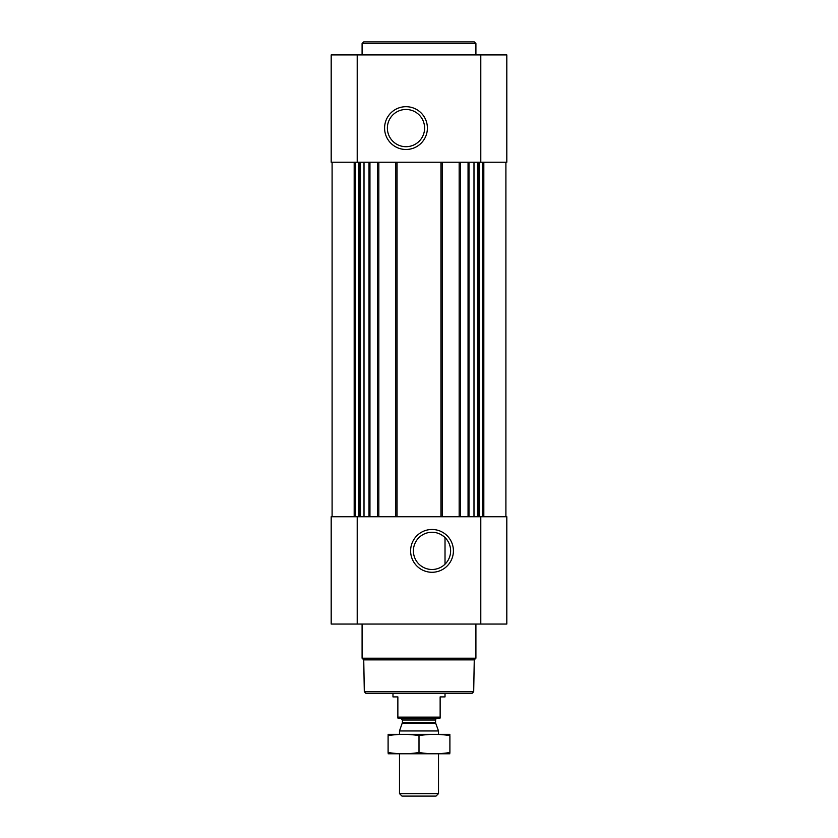 <?xml version="1.0" encoding="UTF-8"?>
<svg xmlns="http://www.w3.org/2000/svg" width="838" height="838" viewBox="0 0 838 838"><rect width="100%" height="100%" fill="white"/><g stroke="black" fill="none" stroke-linecap="round" stroke-linejoin="round"><path stroke-width="1.26" d="M441.291 534.749L444.035 536.676M432.01 532.266A18.614 18.614 0 0 1 448.131 560.182A18.614 18.614 0 0 1 415.889 560.182A18.614 18.614 0 0 1 432.01 532.266M445.02 564.184L445.02 537.567L445.02 564.184M331.188 624.059L331.188 516.732L506.812 516.732L506.812 624.059L331.188 624.059M432.01 529.48A21.39 21.39 0 0 1 450.54 561.575A21.39 21.39 0 0 1 413.48 561.575A21.39 21.39 0 0 1 432.01 529.48M459.161 162.237L459.161 516.732M442.255 162.237L442.255 516.732M395.746 162.237L395.746 516.732M378.839 162.237L378.839 516.732M506.812 162.237L331.188 162.237L331.188 54.91L506.812 54.91L506.812 162.237M405.99 106.688A21.39 21.39 0 0 1 424.52 138.783A21.39 21.39 0 0 1 387.46 138.783A21.39 21.39 0 0 1 405.99 106.688M473.7 691.706L364.3 691.706L365.923 693.33L472.077 693.33L473.7 691.706L474.256 659.862L475.911 658.207L475.911 624.059M364.3 691.706L363.744 659.862L474.256 659.862M363.744 659.862L362.089 658.207L475.911 658.207M362.089 658.207L362.089 624.059M362.089 54.91L362.089 43.524L475.911 43.524L475.911 54.91M362.089 43.524L363.713 41.9L474.287 41.9L475.911 43.524M405.99 109.474A18.614 18.614 0 0 1 422.111 137.39A18.614 18.614 0 0 1 389.869 137.39A18.614 18.614 0 0 1 405.99 109.474M440.139 717.129L397.861 717.129L397.861 718.051L440.139 718.051L440.139 696.902L445.02 696.902L445.02 693.33M397.861 717.129L397.861 696.902L392.98 696.902L392.98 693.33M438.515 793.607L399.485 793.607L401.978 796.1L436.022 796.1L438.515 793.607L438.515 753.823M399.485 734.308L399.485 730.966L438.515 730.966L438.515 734.308M399.485 793.607L399.485 753.823M400.459 718.051L402.418 719.999L402.418 722.576L399.485 730.966M388.099 753.781L449.901 753.781M449.901 752.493C449.901 754.179 449.901 754.179 449.901 752.493C439.594 754.179 429.297 754.179 419 752.493C408.703 754.179 398.406 754.179 388.099 752.493C388.099 754.179 388.099 754.179 388.099 752.493L388.099 735.628C388.099 733.952 388.099 733.952 388.099 735.628C398.406 733.941 408.703 733.941 419 735.628C429.297 733.941 439.594 733.941 449.901 735.628C449.901 733.952 449.901 733.952 449.901 735.628L449.901 752.493M419 752.493L419 735.628M388.099 734.35L449.901 734.35M332.099 162.237L332.099 516.732L332.099 162.237M354.181 162.237L354.181 516.732M483.819 162.237L483.819 516.732M505.901 162.237L505.901 516.732L505.901 162.237M369.946 162.237L369.946 516.732M377.529 162.237L377.529 516.732M397.044 162.237L397.044 516.732M440.956 162.237L440.956 516.732M460.471 162.237L460.471 516.732M468.054 162.237L468.054 516.732M480.792 624.059L480.792 516.732M357.208 624.059L357.208 516.732M482.573 162.237L482.573 516.732M479.43 162.237L479.43 516.732M478.309 162.237L478.309 516.732M477.451 162.237L477.451 516.732M473.994 162.237L473.994 516.732M468.976 162.237L468.976 516.732M355.427 162.237L355.427 516.732M358.57 162.237L358.57 516.732M359.691 162.237L359.691 516.732M360.55 162.237L360.55 516.732M364.006 162.237L364.006 516.732M369.024 162.237L369.024 516.732M480.792 162.237L480.792 54.91M357.208 162.237L357.208 54.91M402.292 723.246L435.708 723.246L438.515 730.966M402.418 722.576L435.582 722.576L435.708 723.246M402.418 719.999L435.582 719.999C435.027 719.737 435.676 719.088 437.541 718.051M435.582 722.576L435.582 719.999"/></g></svg>
